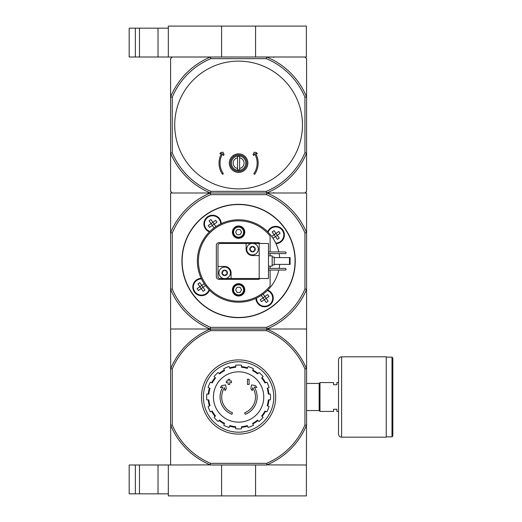 <?xml version="1.0" encoding="UTF-8"?>
<svg xmlns="http://www.w3.org/2000/svg" width="522" height="522" viewBox="0 0 522 522"><rect width="100%" height="100%" fill="white"/><g stroke="black" fill="none" stroke-linecap="round" stroke-linejoin="round"><path stroke-width="0.78" d="M135.361 464.991L135.361 493.838L129.175 493.838L129.175 464.991L168.325 464.991L168.325 495.9L306.381 495.9L306.486 425.306A73.563 73.563 0 0 1 266.905 464.887L306.381 464.991M221.602 464.991L221.602 495.9M168.325 464.991L210.281 464.887A73.563 73.563 0 0 1 170.701 425.306L170.596 464.991M255.584 464.991L255.584 495.9M139.478 464.991L139.478 493.838L135.361 493.838M139.478 493.838L168.325 493.838M266.324 58.653L266.657 57.009A73.563 73.563 0 0 1 306.59 96.942L306.59 58.653L304.939 57.009L266.657 57.009L306.381 57.009L306.381 26.1L168.325 26.1L168.325 57.009L210.529 57.009L172.24 57.009L170.596 58.653L170.596 191.352L172.24 193.003L266.925 193.003A73.661 73.661 0 0 1 306.59 232.668L306.59 193.003L266.925 193.003L304.939 193.003L306.59 191.352L306.59 153.07A73.563 73.563 0 0 1 266.657 193.003L210.529 193.003A73.563 73.563 0 0 1 170.596 153.07L172.24 152.737L172.24 97.268A71.912 71.912 0 0 1 210.855 58.653L266.324 58.653A71.912 71.912 0 0 1 304.939 97.268L304.939 152.737A71.912 71.912 0 0 1 266.324 191.352L210.855 191.352A71.912 71.912 0 0 1 172.24 152.737M255.584 57.009L255.584 26.1M221.602 57.009L221.602 26.1M129.175 28.162L129.175 57.009L135.361 57.009L135.361 28.162L129.175 28.162M168.325 28.162L135.361 28.162M139.478 28.162L139.478 57.009L135.361 57.009M139.478 57.009L168.325 57.009M231.957 414.311A18.544 18.544 0 0 1 222.933 387.056L220.356 387.513L221.726 385.601L225.635 384.91L226.307 388.753L224.969 390.632L224.453 387.735A16.893 16.893 0 0 0 232.492 412.752L231.957 414.311L232.492 412.752M245.229 414.311L244.688 412.752L245.229 414.311A18.544 18.544 0 0 0 254.253 387.056L256.824 387.513L255.46 385.601L251.552 384.91L250.873 388.753L252.217 390.632L252.726 387.735A16.893 16.893 0 0 1 244.688 412.752M249.098 384.427L247.454 384.427L247.454 379.272L249.098 379.272L249.098 384.427M229.732 384.427L228.081 384.427L228.081 382.672L226.333 382.672L226.333 381.027L228.081 381.027L228.081 379.272L229.732 379.272L229.732 381.027L231.481 381.027L231.481 382.672L229.732 382.672L229.732 384.427M266.592 330.648L266.905 329.101A73.563 73.563 0 0 1 306.486 368.682L304.939 368.995A72.016 72.016 0 0 0 266.592 330.648L210.594 330.648A72.016 72.016 0 0 0 172.24 368.995L172.24 424.993A72.016 72.016 0 0 0 210.594 463.347L210.281 464.887M304.939 368.995L304.939 424.993A72.016 72.016 0 0 1 266.592 463.347L210.594 463.347M266.657 464.991L210.529 464.991M266.905 464.887L266.592 463.347M170.596 328.997L170.596 289.332A73.661 73.661 0 0 0 210.262 328.997L266.925 328.997L266.592 327.346L210.594 327.346L210.262 328.997L170.596 328.997L170.701 368.682A73.563 73.563 0 0 1 210.281 329.101L266.905 329.101M210.281 329.101L210.594 330.648M306.59 328.997L306.59 289.332A73.661 73.661 0 0 1 266.925 328.997L306.59 328.997L306.59 425.058M170.596 368.93L170.596 425.058M304.939 424.993L306.486 425.306M172.24 368.995L170.701 368.682M170.701 425.306L172.24 424.993M203.397 396.994A35.196 35.196 0 0 1 256.191 366.516A35.196 35.196 0 0 1 256.191 427.472A35.196 35.196 0 0 1 203.397 396.994M201.505 396.994A37.088 37.088 0 0 1 257.137 364.871A37.088 37.088 0 0 1 257.137 429.117A37.088 37.088 0 0 1 201.505 396.994M238.593 371.827A25.167 25.167 0 0 1 263.76 396.994A25.167 25.167 0 0 1 238.593 422.161A25.167 25.167 0 0 1 213.426 396.994A25.167 25.167 0 0 1 238.593 371.827M241.477 428.803L241.477 426.735A29.878 29.878 0 0 0 247.304 425.574L248.1 427.485A31.94 31.94 0 0 0 253.431 425.28L252.635 423.368A29.878 29.878 0 0 0 257.581 420.06L259.042 421.528A31.94 31.94 0 0 0 263.121 417.443L261.659 415.982A29.878 29.878 0 0 0 264.961 411.042L266.873 411.832A31.94 31.94 0 0 0 269.084 406.501L267.173 405.711A29.878 29.878 0 0 0 268.328 399.878L270.403 399.878A31.94 31.94 0 0 0 270.403 394.11L268.328 394.11A29.878 29.878 0 0 0 267.173 388.277L269.084 387.487A31.94 31.94 0 0 0 266.873 382.156L264.961 382.952A29.878 29.878 0 0 0 261.659 378.006L263.121 376.545A31.94 31.94 0 0 0 259.042 372.467L257.581 373.928A29.878 29.878 0 0 0 252.635 370.627L253.431 368.715A31.94 31.94 0 0 0 248.1 366.503L247.304 368.415A29.878 29.878 0 0 0 241.477 367.26L241.477 365.185A31.94 31.94 0 0 0 235.709 365.185L235.709 367.26A29.878 29.878 0 0 0 229.876 368.415L229.086 366.503A31.94 31.94 0 0 0 223.755 368.715L224.545 370.627A29.878 29.878 0 0 0 219.605 373.928L218.137 372.467A31.94 31.94 0 0 0 214.059 376.545L215.521 378.006A29.878 29.878 0 0 0 212.219 382.952L210.307 382.156A31.94 31.94 0 0 0 208.102 387.487L210.014 388.277A29.878 29.878 0 0 0 208.852 394.11L206.784 394.11A31.94 31.94 0 0 0 206.784 399.878L208.852 399.878A29.878 29.878 0 0 0 210.014 405.711L208.102 406.501A31.94 31.94 0 0 0 210.307 411.832L212.219 411.042A29.878 29.878 0 0 0 215.521 415.982L214.059 417.443A31.94 31.94 0 0 0 218.137 421.528L219.605 420.06A29.878 29.878 0 0 0 224.545 423.368L223.755 425.28A31.94 31.94 0 0 0 229.086 427.485L229.876 425.574A29.878 29.878 0 0 0 235.709 426.735L235.709 428.803A31.94 31.94 0 0 0 241.477 428.803M208.232 394.11A30.498 30.498 0 0 1 209.439 388.042M211.645 382.711A30.498 30.498 0 0 1 215.084 377.569M219.162 373.491A30.498 30.498 0 0 1 224.31 370.052M229.641 367.84A30.498 30.498 0 0 1 235.709 366.633M241.477 366.633A30.498 30.498 0 0 1 247.545 367.84M252.876 370.052A30.498 30.498 0 0 1 258.018 373.491M262.096 377.569A30.498 30.498 0 0 1 265.535 382.711M267.747 388.042A30.498 30.498 0 0 1 268.954 394.11M268.954 399.878A30.498 30.498 0 0 1 267.747 405.946M265.535 411.277A30.498 30.498 0 0 1 262.096 416.419M258.018 420.504A30.498 30.498 0 0 1 252.876 423.936M247.545 426.148A30.498 30.498 0 0 1 241.477 427.355M235.709 427.355A30.498 30.498 0 0 1 229.641 426.148M224.31 423.936A30.498 30.498 0 0 1 219.162 420.504M215.084 416.419A30.498 30.498 0 0 1 211.645 411.277M209.439 405.946A30.498 30.498 0 0 1 208.232 399.878M338.53 411.421L336.879 411.421L336.879 409.255L333.584 409.255L333.584 411.421L319.979 411.421L319.979 382.574L333.584 382.574L333.584 384.734L336.879 384.734L336.879 382.574L338.53 382.574M306.59 383.442L319.157 383.442L319.157 410.553L319.979 411.375M319.979 382.613L319.157 383.442M392.825 357.948L392.825 436.04L391.996 436.868L391.996 357.126L392.825 357.948M386.228 357.126L391.996 357.126M386.228 356.813L386.228 437.175L341.616 437.175C339.744 436.992 338.713 435.961 338.53 434.082L338.53 359.906C338.713 358.027 339.744 356.996 341.616 356.813L386.228 356.813M270.115 270.063L270.115 285.912A40.181 40.181 0 0 1 211.306 290.493A40.181 40.181 0 0 1 211.306 231.507A40.181 40.181 0 0 1 270.115 236.088L270.115 251.937M270.115 253.581L270.115 255.852M270.115 266.148L270.115 268.419M244.772 289.847A6.179 6.179 0 0 1 235.5 295.198A6.179 6.179 0 0 1 235.5 284.497A6.179 6.179 0 0 1 244.772 289.847M244.772 232.153A6.179 6.179 0 0 1 235.5 237.503A6.179 6.179 0 0 1 235.5 226.802A6.179 6.179 0 0 1 244.772 232.153M260.1 278.513A2.682 2.682 0 0 1 258.168 279.342L219.018 279.342A2.682 2.682 0 0 1 216.336 276.66L216.336 245.34A2.682 2.682 0 0 1 219.018 242.658L258.168 242.658A2.682 2.682 0 0 1 260.1 243.487M278.794 270.063A41.212 41.212 0 0 1 210.294 290.963A41.212 41.212 0 0 1 210.294 231.037A41.212 41.212 0 0 1 278.794 251.937M279.126 268.419A41.212 41.212 0 0 0 279.661 264.4M279.661 257.6A41.212 41.212 0 0 0 279.126 253.581M204.2 283.7L201.733 285.423L203.038 287.276L198.393 290.532L197.094 288.673L199.88 286.722L197.929 283.935L199.789 282.637L201.733 285.423L199.88 286.722L203.13 291.367L204.989 290.062L202.999 287.27L205.498 285.554M275.981 233.438L274.148 234.724L277.397 239.363L279.25 238.065L277.306 235.278L280.086 233.327L278.787 231.468L276.001 233.419L277.306 235.278L272.986 238.3M211.025 223.612L212.872 222.287L210.921 219.501L209.061 220.806L211.012 223.586L208.226 225.537L209.524 227.396L214.17 224.147L212.885 222.313M261.294 295.393L263.049 297.86L260.23 299.804L261.529 301.664L266.174 298.414L264.869 296.555L267.655 294.604L268.954 296.463L266.174 298.414L268.119 301.194L266.266 302.499L263.016 297.853L264.869 296.555L263.147 294.095M275.994 233.458L274.057 230.633L272.197 231.938L274.148 234.724L271.688 236.446M214.033 227.905L212.297 225.426M215.893 226.607L214.17 224.147L216.956 222.196L215.651 220.336L212.872 222.287M210.594 327.346A72.016 72.016 0 0 1 172.24 288.999L170.596 289.332L170.596 232.668A73.661 73.661 0 0 1 210.262 193.003L210.594 194.654L266.592 194.654L266.925 193.003M266.592 327.346A72.016 72.016 0 0 0 304.939 288.999L304.939 233.001A72.016 72.016 0 0 0 266.592 194.654M172.24 288.999L172.24 233.001A72.016 72.016 0 0 1 210.594 194.654M210.262 193.003L170.596 193.003L170.596 232.668L172.24 233.001M304.939 288.999L306.59 289.332L306.59 232.668L304.939 233.001M267.786 290.088A8.652 8.652 0 0 1 264.719 306.786A8.652 8.652 0 0 1 255.943 298.382M209.505 290.193A8.652 8.652 0 0 1 192.853 286.076A8.652 8.652 0 0 1 201.211 278.35M209.4 231.912A8.652 8.652 0 0 1 213.511 215.26A8.652 8.652 0 0 1 221.243 223.618M267.682 231.807A8.652 8.652 0 0 1 284.379 234.998A8.652 8.652 0 0 1 275.975 243.65M295.256 261A56.663 56.663 0 0 1 210.262 310.075A56.663 56.663 0 0 1 210.262 211.925A56.663 56.663 0 0 1 295.256 261A56.663 56.663 0 0 1 210.262 310.075A56.663 56.663 0 0 1 210.262 211.925A56.663 56.663 0 0 1 295.256 261M209.72 231.592A8.241 8.241 0 0 1 213.531 215.677A8.241 8.241 0 0 1 220.832 223.814A8.241 8.241 0 0 0 204.572 221.948A8.241 8.241 0 0 0 209.72 231.592M272.836 298.134A8.241 8.241 0 0 1 264.621 306.375A8.241 8.241 0 0 1 256.354 298.186A8.241 8.241 0 0 0 264.621 306.375A8.241 8.241 0 0 0 267.46 290.408A8.241 8.241 0 0 1 272.836 298.134M283.968 234.998A8.241 8.241 0 0 1 275.779 243.239A8.241 8.241 0 0 0 277.182 226.887A8.241 8.241 0 0 0 268.001 232.127A8.241 8.241 0 0 1 283.968 234.998M209.185 289.873A8.241 8.241 0 0 1 193.27 286.063A8.241 8.241 0 0 1 201.407 278.761A8.241 8.241 0 0 0 199.541 295.015A8.241 8.241 0 0 0 209.185 289.873M212.317 225.406L211.051 223.592M244.257 232.153A5.664 5.664 0 0 1 235.761 237.06A5.664 5.664 0 0 1 235.761 227.246A5.664 5.664 0 0 1 244.257 232.153M243.637 232.153A5.05 5.05 0 0 1 236.068 236.525A5.05 5.05 0 0 1 236.068 227.781A5.05 5.05 0 0 1 243.637 232.153M237.105 234.73L240.081 234.73L241.569 232.153L240.081 229.576L237.105 229.576L235.618 232.153L237.105 234.73M244.257 289.847A5.664 5.664 0 0 1 235.761 294.754A5.664 5.664 0 0 1 235.761 284.94A5.664 5.664 0 0 1 244.257 289.847M243.637 289.847A5.05 5.05 0 0 1 236.068 294.219A5.05 5.05 0 0 1 236.068 285.475A5.05 5.05 0 0 1 243.637 289.847M237.105 292.424L240.081 292.424L241.569 289.847L240.081 287.27L237.105 287.27L235.618 289.847L237.105 292.424M250.345 247.441A0.574 0.574 0 0 1 250.664 247.448A1.011 1.011 0 0 0 251.937 246.71A0.574 0.574 0 0 1 252.1 246.43L252.902 246.43A0.574 0.574 0 0 1 253.059 246.71A1.011 1.011 0 0 0 254.331 247.448A0.574 0.574 0 0 1 254.658 247.441L255.056 248.139A0.574 0.574 0 0 1 254.893 248.42A1.011 1.011 0 0 0 254.893 249.888A0.574 0.574 0 0 1 255.056 250.168L254.658 250.86A0.574 0.574 0 0 1 254.331 250.86A1.011 1.011 0 0 0 253.059 251.591A0.574 0.574 0 0 1 252.902 251.878L252.1 251.878A2.754 2.754 0 0 1 250.345 250.86L249.94 250.168A2.754 2.754 0 0 1 249.94 248.139L250.345 247.441A2.754 2.754 0 0 1 252.1 246.43M252.902 246.43A2.754 2.754 0 0 1 254.658 247.441M255.056 248.139A2.754 2.754 0 0 1 255.056 250.168M254.658 250.86A2.754 2.754 0 0 1 252.902 251.878L252.902 251.878M249.94 250.168A0.574 0.574 0 0 1 250.103 249.888A1.011 1.011 0 0 0 250.103 248.42A0.574 0.574 0 0 1 249.94 248.139M252.498 243.382A5.768 5.768 0 0 1 253.94 254.743A5.768 5.768 0 0 1 246.775 249.875A5.768 5.768 0 0 1 252.498 243.382M222.529 271.14A0.574 0.574 0 0 1 222.848 271.14A1.011 1.011 0 0 0 224.121 270.409A0.574 0.574 0 0 1 224.284 270.122L225.086 270.122A0.574 0.574 0 0 1 225.243 270.409A1.011 1.011 0 0 0 226.515 271.14A0.574 0.574 0 0 1 226.842 271.14L227.24 271.832A0.574 0.574 0 0 1 227.077 272.112A1.011 1.011 0 0 0 227.077 273.58A0.574 0.574 0 0 1 227.24 273.861L226.842 274.559A0.574 0.574 0 0 1 226.515 274.552A1.011 1.011 0 0 0 225.243 275.29A0.574 0.574 0 0 1 225.086 275.57L224.284 275.57A2.754 2.754 0 0 1 222.529 274.559L222.124 273.861A2.754 2.754 0 0 1 222.124 271.832L222.529 271.14A2.754 2.754 0 0 1 224.284 270.122M225.086 270.122A2.754 2.754 0 0 1 226.842 271.14M227.24 271.832A2.754 2.754 0 0 1 227.24 273.861M226.842 274.559A2.754 2.754 0 0 1 225.086 275.57M222.124 273.861A0.574 0.574 0 0 1 222.287 273.58A1.011 1.011 0 0 0 222.287 272.112A0.574 0.574 0 0 1 222.124 271.832M224.682 267.081A5.768 5.768 0 0 1 226.117 278.435A5.768 5.768 0 0 1 218.959 273.574A5.768 5.768 0 0 1 224.682 267.081M259.199 243.487L259.199 278.513L268.471 278.513L268.471 243.487L253.588 243.487M251.415 243.487L220.049 243.487A2.062 2.062 0 0 0 217.987 245.549L217.987 276.451A2.062 2.062 0 0 0 220.049 278.513L223.599 278.513M259.199 278.513L231.07 278.513L231.07 272.849A6.388 6.388 0 0 0 224.682 266.461L217.987 266.461M246.11 243.487L246.11 249.151A6.388 6.388 0 0 0 252.498 255.539L259.199 255.539M225.772 278.513L231.07 278.513M268.471 255.852L272.177 255.852L272.177 266.148L268.471 266.148M272.177 257.085L274.239 257.085L274.239 264.915L272.177 264.915M268.471 253.581L285.573 253.581L286.193 252.961L285.573 251.937L268.471 251.937M268.471 270.063L285.573 270.063L286.193 269.45L285.573 268.419L268.471 268.419M289.488 257.6L290.108 257.6L290.108 264.4L289.488 264.4L289.488 257.6L274.239 257.6M289.488 264.4L274.239 264.4M224.284 275.57A0.574 0.574 0 0 1 224.121 275.29A1.011 1.011 0 0 0 222.848 274.552A0.574 0.574 0 0 1 222.529 274.559M252.1 251.878A0.574 0.574 0 0 1 251.937 251.591A1.011 1.011 0 0 0 250.664 250.86A0.574 0.574 0 0 1 250.345 250.86M229.321 163.125A9.272 9.272 0 0 1 243.226 155.093A9.272 9.272 0 0 1 243.226 171.157A9.272 9.272 0 0 1 229.321 163.125M239.624 157.794A5.429 5.429 0 0 1 239.624 168.456L239.624 156.346A6.858 6.858 0 0 0 237.562 156.346L237.562 157.794A5.429 5.429 0 0 0 237.562 168.456L237.562 157.794M237.562 168.456L237.562 169.904A6.858 6.858 0 0 0 239.624 169.904L239.624 168.456M302.466 125.006A63.873 63.873 0 0 0 238.593 61.126A63.873 63.873 0 0 0 174.713 125.006A63.873 63.873 0 0 0 238.593 188.879A63.873 63.873 0 0 0 302.466 125.006M304.939 97.268L306.59 96.942L306.59 153.07L304.939 152.737M266.657 57.009L210.529 57.009L210.855 58.653M172.24 97.268L170.596 96.942A73.563 73.563 0 0 1 210.529 57.009M210.855 191.352L210.529 193.003M266.657 193.003L266.324 191.352M230.352 163.125A8.241 8.241 0 0 1 242.71 155.987A8.241 8.241 0 0 1 242.71 170.263A8.241 8.241 0 0 1 230.352 163.125M231.383 163.125A7.21 7.21 0 0 1 242.195 156.881A7.21 7.21 0 0 1 242.195 169.369A7.21 7.21 0 0 1 231.383 163.125M221.55 153.488A19.575 19.575 0 0 0 222.555 174.355L223.403 173.761A18.544 18.544 0 0 1 222.581 153.775L223.403 155.536L224.088 154.564L222.979 152.196L220.682 152.6L219.847 153.794L221.55 153.488M253.783 173.761L254.625 174.355A19.575 19.575 0 0 0 255.63 153.488L257.339 153.794L256.498 152.6L254.207 152.196L253.098 154.564L253.783 155.536L254.605 153.775A18.544 18.544 0 0 1 253.783 173.761M158.022 464.991L158.022 493.838M158.022 28.162L158.022 57.009M341.616 356.813L341.616 437.175M268.125 232.257A8.078 8.078 0 0 1 283.805 234.998A8.078 8.078 0 0 1 275.701 243.076M209.061 289.743A8.078 8.078 0 0 1 193.434 286.056A8.078 8.078 0 0 1 201.485 278.924M267.336 290.532A8.078 8.078 0 0 1 267.486 305.677A8.078 8.078 0 0 1 256.517 298.108M209.851 231.468A8.078 8.078 0 0 1 213.518 215.84A8.078 8.078 0 0 1 220.669 223.892M295.047 261A56.461 56.461 0 0 1 210.359 309.892A56.461 56.461 0 0 1 210.359 212.108A56.461 56.461 0 0 1 295.047 261M306.59 410.553L319.157 410.553M386.228 436.868L391.996 436.868M273.619 192.592L274.03 193.003M273.619 57.42L274.03 57.009"/></g></svg>
